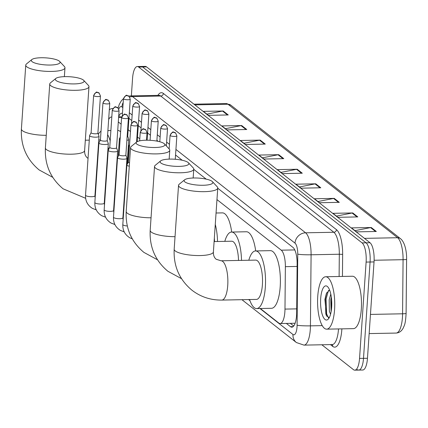 <?xml version="1.0" encoding="UTF-8"?>
<svg xmlns="http://www.w3.org/2000/svg" width="428" height="428" viewBox="0 0 428 428"><rect width="100%" height="100%" fill="white"/><g stroke="black" fill="none" stroke-linecap="round" stroke-linejoin="round"><path stroke-width="0.64" d="M260.326 308.508L278.789 323.038A15.724 5.147 -91.1 0 0 280.131 323.547L295.127 323.252M111.81 117.074A15.724 5.147 -91.1 0 0 111.355 117.021A15.724 5.147 -91.1 0 0 108.648 119.519M280.131 323.547A15.724 5.147 -91.1 0 0 284.978 309.096L285.369 266.665A15.724 5.147 -91.1 0 0 281.255 250.182L216.969 199.592M139.79 138.854L137.49 137.04M130.465 131.514L128.165 129.705M121.145 124.179L118.305 121.943M248.952 299.557L249.802 300.226M131.364 95.888L132.568 78.287A15.724 5.147 88.9 0 1 137.308 66.538A15.724 5.147 88.9 0 1 138.651 67.046L362.104 242.901A15.724 5.147 88.9 0 1 366.111 262.08L359.547 358.418A15.724 5.147 88.9 0 1 354.801 370.166A15.724 5.147 88.9 0 1 353.458 369.658L321.845 344.775M137.308 66.538L141.272 66.458A15.724 5.147 88.9 0 1 142.615 66.966L366.063 242.82A15.724 5.147 88.9 0 1 370.076 262.006L363.506 358.343A15.724 5.147 88.9 0 1 358.766 370.092A15.724 5.147 88.9 0 1 357.423 369.583M286.375 323.429L290.489 326.666A15.724 5.147 -91.1 0 0 291.826 327.174A15.724 5.147 -91.1 0 0 296.674 312.724L297.128 263.926A15.724 5.147 -91.1 0 0 293.014 247.448L217.745 188.213M122.451 113.367A15.724 5.147 -91.1 0 0 121.803 113.254A15.724 5.147 -91.1 0 0 118.658 116.748M206.216 179.139L193.75 169.328M182.221 160.259L175.55 155.006M158.232 141.374L156.905 140.331M150.426 135.232L147.585 132.996M141.101 127.897L138.265 125.661M131.781 120.562L128.94 118.326M293.72 326.013L290.334 323.349M358.766 370.092L362.725 370.017A15.724 5.147 88.9 0 0 367.47 358.268L374.035 261.931A15.724 5.147 88.9 0 0 370.027 242.746L146.574 66.891A15.724 5.147 88.9 0 0 145.231 66.383L141.272 66.458A15.724 5.147 88.9 0 1 142.615 66.966L366.063 242.82A15.724 5.147 88.9 0 1 370.076 262.006L363.506 358.343A15.724 5.147 88.9 0 1 358.766 370.092L354.801 370.166M406.595 259.341L406.092 313.398A5.243 0.433 -179.5 0 1 406.102 313.419A5.243 0.433 -179.5 0 1 402.577 313.794L403.074 259.694A20.967 6.859 -91.1 0 0 397.591 237.722L227.98 104.239A5.243 4.783 -51.8 0 1 230.874 105.186L400.485 238.674A5.243 4.783 128.2 0 0 397.591 237.722L364.458 238.364M339.302 202.348L319.491 202.733L314.446 198.763L334.252 198.378L339.302 202.348M357.808 216.916L338.002 217.301L332.957 213.326L352.763 212.941L357.808 216.916M376.319 231.484L356.513 231.864L351.463 227.894L371.269 227.509L376.319 231.484M283.775 158.649L263.969 159.034L258.919 155.064L278.73 154.679L283.775 158.649M265.269 144.086L245.458 144.471L240.413 140.496L260.219 140.111L265.269 144.086M246.758 129.518L226.952 129.903L221.902 125.928L241.708 125.548L246.758 129.518M228.247 114.955L208.441 115.335L203.391 111.366L223.202 110.98L228.247 114.955M320.791 187.785L300.986 188.17L295.935 184.195L315.746 183.81L320.791 187.785M302.286 173.217L282.475 173.602L277.43 169.627L297.235 169.247L302.286 173.217M280.95 172.398L296.545 169.322A4.194 3.825 -51.8 0 1 297.235 169.247M299.461 186.966L315.051 183.885A4.194 3.825 -51.8 0 1 315.746 183.81M206.917 114.137L222.506 111.055A4.194 3.825 -51.8 0 1 223.202 110.98M225.422 128.7L241.018 125.623A4.194 3.825 -51.8 0 1 241.708 125.548M243.933 143.268L259.529 140.186A4.194 3.825 -51.8 0 1 260.219 140.111M262.439 157.836L278.034 154.754A4.194 3.825 -51.8 0 1 278.73 154.679M354.983 230.665L370.578 227.584A4.194 3.825 -51.8 0 1 371.269 227.509M336.478 216.097L352.073 213.021A4.194 3.825 -51.8 0 1 352.763 212.941M317.967 201.535L333.562 198.453A4.194 3.825 -51.8 0 1 334.252 198.378M109.301 109.953A26.204 8.576 88.9 0 1 111.959 108.584A26.204 8.576 88.9 0 1 112.735 108.675M32.095 61.653A14.413 3.526 3.9 0 0 49.728 65.04A14.413 3.526 3.9 0 0 59.685 61.45A14.413 3.526 3.9 0 0 59.326 61.124A14.413 3.526 3.9 0 0 45.309 57.834A14.413 3.526 3.9 0 0 31.854 59.551A14.413 3.526 3.9 0 0 32.095 61.653M59.685 61.45L64.425 66.543A19.656 4.81 -176.1 0 1 64.976 67.795A19.656 4.81 -176.1 0 1 48.401 71.412A19.656 4.81 -176.1 0 1 26.793 66.816A19.656 4.81 -176.1 0 1 25.755 65.12A19.656 4.81 -176.1 0 1 26.472 63.954L31.854 59.551M108.659 149.442A19.656 6.431 -91.1 0 0 108.081 147.104M98.312 134.29A28.826 9.432 88.9 0 1 101.019 131.225M107.621 134.601A28.826 9.432 88.9 0 1 110.183 140.882M117.727 130.412A28.826 9.432 88.9 0 1 120.621 131.835M56.089 80.534A14.413 3.526 3.9 0 0 73.718 83.92A14.413 3.526 3.9 0 0 83.679 80.33A14.413 3.526 3.9 0 0 83.321 80.009A14.413 3.526 3.9 0 0 69.304 76.714A14.413 3.526 3.9 0 0 55.849 78.436A14.413 3.526 3.9 0 0 56.089 80.534M83.679 80.33L88.419 85.423A19.656 4.81 -176.1 0 1 88.971 86.681A19.656 4.81 -176.1 0 1 72.396 90.297A19.656 4.81 -176.1 0 1 50.788 85.702A19.656 4.81 -176.1 0 1 49.75 84.006A19.656 4.81 -176.1 0 1 50.467 82.839L55.849 78.436M127.849 158.938A19.656 6.431 -91.1 0 0 127.496 158.82M128.106 149.854A28.826 9.432 88.9 0 1 128.459 150.025M136.885 144.124A14.413 3.526 3.9 0 0 154.519 147.51A14.413 3.526 3.9 0 0 164.48 143.92A14.413 3.526 3.9 0 0 164.122 143.594A14.413 3.526 3.9 0 0 150.1 140.304A14.413 3.526 3.9 0 0 136.65 142.021A14.413 3.526 3.9 0 0 136.885 144.124M164.48 143.92L169.215 149.014A19.656 4.81 -176.1 0 1 169.766 150.265A19.656 4.81 -176.1 0 1 153.192 153.882A19.656 4.81 -176.1 0 1 131.589 149.292A19.656 4.81 -176.1 0 1 130.551 147.59A19.656 4.81 -176.1 0 1 131.268 146.424L136.65 142.021M214.524 241.558A19.656 6.431 -91.1 0 0 214.342 238.107M215.273 224.411A28.826 9.432 88.9 0 1 217.526 241.499M216.054 213.005L222.4 212.882A28.826 9.432 88.9 0 1 231.682 232.051M160.88 163.004A14.413 3.526 3.9 0 0 178.513 166.39A14.413 3.526 3.9 0 0 188.475 162.806A14.413 3.526 3.9 0 0 188.117 162.48A14.413 3.526 3.9 0 0 174.094 159.184A14.413 3.526 3.9 0 0 160.644 160.907A14.413 3.526 3.9 0 0 160.88 163.004M188.475 162.806L193.21 167.899A19.656 4.81 -176.1 0 1 193.761 169.151A19.656 4.81 -176.1 0 1 177.187 172.768A19.656 4.81 -176.1 0 1 155.583 168.172A19.656 4.81 -176.1 0 1 154.54 166.476A19.656 4.81 -176.1 0 1 155.257 165.31L160.644 160.907M238.519 260.438A19.656 6.431 -91.1 0 0 231.714 241.221L214.107 241.563M224.818 241.355A28.826 9.432 88.9 0 1 231.537 232.051A28.826 9.432 88.9 0 1 241.52 260.379M231.537 232.051L246.394 231.762A28.826 9.432 88.9 0 1 255.677 250.931M184.875 181.889A14.413 3.526 3.9 0 0 202.508 185.276A14.413 3.526 3.9 0 0 212.47 181.686A14.413 3.526 3.9 0 0 212.111 181.36A14.413 3.526 3.9 0 0 198.089 178.069A14.413 3.526 3.9 0 0 184.639 179.792A14.413 3.526 3.9 0 0 184.875 181.889M212.47 181.686L217.205 186.779A19.656 4.81 -176.1 0 1 217.756 188.031A19.656 4.81 -176.1 0 1 201.181 191.648A19.656 4.81 -176.1 0 1 179.578 187.057A19.656 4.81 -176.1 0 1 178.535 185.356A19.656 4.81 -176.1 0 1 179.252 184.19L184.639 179.792M256.474 299.407A19.656 6.431 -91.1 0 0 262.401 284.722A19.656 6.431 -91.1 0 0 255.709 260.106L221.046 260.78A19.656 6.431 -91.1 0 1 222.726 261.417A19.656 6.431 -91.1 0 1 227.739 285.396A19.656 6.431 -91.1 0 1 221.811 300.082L256.474 299.407M248.812 260.24A28.826 9.432 88.9 0 1 255.532 250.936A28.826 9.432 88.9 0 1 265.344 287.038A28.826 9.432 88.9 0 1 256.65 308.577A28.826 9.432 88.9 0 1 249.572 299.541M255.532 250.936L270.389 250.648A28.826 9.432 88.9 0 1 280.201 286.755A28.826 9.432 88.9 0 1 271.507 308.294L256.65 308.577M91.1 132.664L89.618 135.542A4.719 1.156 3.9 0 0 89.586 135.66A4.719 1.156 3.9 0 0 89.832 136.067A4.719 1.156 3.9 0 0 95.802 137.174A4.719 1.156 3.9 0 0 98.996 136.302A4.719 1.156 3.9 0 0 98.98 136.179L97.9 133.129M91.121 132.621A3.408 0.835 3.9 0 0 91.1 132.707A3.408 0.835 3.9 0 0 91.276 133.001A3.408 0.835 3.9 0 0 95.588 133.804A3.408 0.835 3.9 0 0 97.894 133.172A3.408 0.835 3.9 0 0 97.884 133.081M100.425 139.999L98.938 142.877A4.719 1.156 3.9 0 0 98.905 143A4.719 1.156 3.9 0 0 99.157 143.407A4.719 1.156 3.9 0 0 105.128 144.509A4.719 1.156 3.9 0 0 108.316 143.637A4.719 1.156 3.9 0 0 108.3 143.519L107.219 140.464M100.446 139.956A3.408 0.835 3.9 0 0 100.419 140.047A3.408 0.835 3.9 0 0 100.601 140.341A3.408 0.835 3.9 0 0 104.913 141.138A3.408 0.835 3.9 0 0 107.219 140.507A3.408 0.835 3.9 0 0 107.203 140.421M109.745 147.339L108.263 150.212A4.719 1.156 3.9 0 0 108.225 150.335A4.719 1.156 3.9 0 0 108.477 150.742A4.719 1.156 3.9 0 0 114.447 151.849A4.719 1.156 3.9 0 0 117.641 150.977A4.719 1.156 3.9 0 0 117.62 150.854L116.544 147.799M109.766 147.296A3.408 0.835 3.9 0 0 109.739 147.382A3.408 0.835 3.9 0 0 109.921 147.676A3.408 0.835 3.9 0 0 114.233 148.473A3.408 0.835 3.9 0 0 116.539 147.842A3.408 0.835 3.9 0 0 116.528 147.756M119.064 154.674L117.582 157.552A4.719 1.156 3.9 0 0 117.55 157.67A4.719 1.156 3.9 0 0 117.796 158.076A4.719 1.156 3.9 0 0 123.767 159.184A4.719 1.156 3.9 0 0 126.961 158.312A4.719 1.156 3.9 0 0 126.945 158.189L125.864 155.134M119.086 154.631A3.408 0.835 3.9 0 0 119.064 154.717A3.408 0.835 3.9 0 0 119.241 155.011A3.408 0.835 3.9 0 0 123.558 155.808A3.408 0.835 3.9 0 0 125.859 155.182A3.408 0.835 3.9 0 0 125.848 155.091M128.389 162.009L126.902 164.887A4.719 1.156 3.9 0 0 126.87 165.005A4.719 1.156 3.9 0 0 127.121 165.411A4.719 1.156 3.9 0 0 129.283 166.187M128.411 161.966A3.408 0.835 3.9 0 0 128.384 162.052A3.408 0.835 3.9 0 0 128.566 162.346A3.408 0.835 3.9 0 0 129.513 162.763M126.875 140.277A4.719 1.156 3.9 0 0 128.812 139.485A4.719 1.156 3.9 0 0 128.796 139.362L127.715 136.307M127.116 136.773A3.408 0.835 3.9 0 0 127.71 136.35A3.408 0.835 3.9 0 0 127.699 136.264M120.263 137.115L119.433 138.72A4.719 1.156 3.9 0 0 119.401 138.843A4.719 1.156 3.9 0 0 120.102 139.512M129.582 144.45L128.753 146.06A4.719 1.156 3.9 0 0 128.721 146.178A4.719 1.156 3.9 0 0 129.422 146.847M334.573 309.578A26.204 8.576 88.9 0 1 326.671 329.159A26.204 8.576 88.9 0 1 317.747 296.337A26.204 8.576 88.9 0 1 325.655 276.755A26.204 8.576 88.9 0 1 334.573 309.578M325.655 276.755L352.394 276.237A26.204 8.576 88.9 0 1 361.318 309.059A26.204 8.576 88.9 0 1 353.41 328.64L326.671 329.159M331.309 297.08L330.764 299.803L331.095 311.83M330.791 294.106L329.191 299.83L329.367 311.274L330.56 314.222M329.581 289.997L326.393 293.415L324.906 299.423L326.393 315.72L329.212 317.758M320.679 298.642A17.088 5.591 88.9 0 1 327.789 286.894A17.088 5.591 88.9 0 1 331.647 307.272A17.088 5.591 88.9 0 1 328.41 318.946A17.088 5.591 88.9 0 1 322.637 315.65A17.088 5.591 88.9 0 1 320.679 298.642M331.545 299.097L331.411 309.749M326.735 292.672L325.285 298.974L325.836 313.89L326.548 316.035M328.522 290.377L326.072 298.958L326.623 313.874L328.511 317.908M121.611 117.358L118.615 117.416M294.769 249.92L281.255 250.182M297.102 266.441L285.369 266.665M296.711 308.872L284.978 309.096M114.351 199.191L114.693 199.512A10.481 9.566 -51.8 0 1 114.356 199.148M259.957 308.513L292.966 334.493A10.481 3.429 -91.1 0 0 297.027 327.003A10.481 3.429 -91.1 0 0 297.096 325.2L297.749 254.13A10.481 3.429 -91.1 0 0 295.004 243.141L175.929 149.426M129.705 97.038A10.481 9.566 -51.8 0 1 132.503 96.584L160.73 96.032A20.967 6.859 -91.1 0 0 158.943 95.353L130.717 95.899A20.967 6.859 88.9 0 1 132.503 96.584L305.603 232.805A20.967 6.859 88.9 0 1 311.086 254.783L310.434 325.858A20.967 6.859 88.9 0 1 310.295 329.458A20.967 6.859 88.9 0 1 303.971 345.123L332.198 344.577A20.967 6.859 -91.1 0 0 338.516 328.929M322.252 325.628L310.434 325.858A10.481 0.861 -179.5 0 1 297.096 325.2M341.881 328.865A23.588 7.72 88.9 0 1 332.711 346.38L330.453 344.61M157.884 95.374A23.588 7.72 88.9 0 1 163.378 93.448L336.478 229.676A23.588 7.72 88.9 0 1 342.646 254.398L342.443 276.429M138.651 67.046L146.574 66.891M359.547 358.418L367.47 358.268M366.111 262.08L374.035 261.931M362.104 242.901L370.027 242.746M297.749 254.13A10.481 0.861 -179.5 0 0 311.086 254.783L339.313 254.237A20.967 6.859 -91.1 0 0 333.829 232.26L160.73 96.032A2.622 2.391 128.2 0 0 163.378 93.448M339.11 276.493L339.313 254.237L342.646 254.398M295.004 243.141A10.481 9.566 -51.8 0 1 305.603 232.805L333.829 232.26A2.622 2.391 128.2 0 0 336.478 229.676M248.582 299.563L249.952 300.638M169.451 144.327L166.61 142.091M160.126 136.992L157.285 134.756M150.806 129.657L147.965 127.421M141.481 122.317L138.645 120.086M132.161 114.982L129.32 112.746M122.841 107.647L121.91 106.914A10.481 3.429 -91.1 0 0 118.84 109.124M332.711 346.38A2.622 2.391 128.2 0 0 332.08 344.577M121.91 106.914A10.481 9.566 -51.8 0 1 123.189 102.49M241.943 299.691L296.39 342.539A10.481 9.566 -51.8 0 1 292.966 334.493M293.148 326.612L290.489 326.666M406.595 259.298A5.243 0.433 -179.5 0 1 406.6 259.32A5.243 0.433 -179.5 0 1 403.074 259.694L374.12 260.256M194.847 104.881L227.98 104.239A20.967 6.859 -91.1 0 0 226.187 103.56L230.874 105.186M400.485 238.674C404.514 241.756 406.814 250.744 406.6 259.32L406.102 313.419C405.439 325.034 404.289 325.2 403.331 327.821C401.678 331.106 399.271 332.856 396.114 333.064A20.967 6.859 -91.1 0 0 402.577 313.794L370.461 314.42M301.515 173.233L296.545 169.322M283.004 158.665L278.034 154.754M264.499 144.102L259.529 140.186M245.988 129.534L241.018 125.623M227.482 114.966L222.506 111.055M320.026 187.801L315.051 183.885M338.532 202.364L333.562 198.453M357.043 216.932L352.073 213.021M375.549 231.495L370.578 227.584M52.724 177.32L39.119 169.927C26.525 159.398 20.619 145.755 21.4 129.01A19.656 4.81 3.9 0 0 22.438 130.706A19.656 4.81 3.9 0 0 46.251 135.323M85.637 198.303L63.109 188.812C50.515 178.278 44.614 164.641 45.395 147.89A19.656 4.81 3.9 0 0 46.433 149.591A19.656 4.81 3.9 0 0 68.041 154.182A19.656 4.81 3.9 0 0 84.616 150.565L88.971 86.681M97.317 166.326A19.656 6.431 -91.1 0 0 97.012 165.374M157.52 259.791L143.91 252.397C131.316 241.868 125.409 228.226 126.196 211.48A19.656 4.81 3.9 0 0 127.234 213.176A19.656 4.81 3.9 0 0 151.047 217.793M181.515 278.676L167.904 271.282C155.311 260.754 149.404 247.111 150.185 230.366A19.656 4.81 3.9 0 0 151.228 232.062A19.656 4.81 3.9 0 0 175.036 236.679M221.811 300.082C210.63 300.21 200.657 296.909 191.899 290.168C179.305 279.634 173.399 265.997 174.18 249.246A19.656 4.81 3.9 0 0 175.223 250.942A19.656 4.81 3.9 0 0 196.827 255.537A19.656 4.81 3.9 0 0 213.401 251.921L217.756 188.031M93.818 95.786A3.408 3.108 128.2 0 1 97.258 92.427A3.408 3.108 -51.8 0 1 99.141 93.047C96.193 92.919 97.686 89.655 93.636 95.492A3.408 0.835 3.9 0 0 93.818 95.786A3.408 0.835 3.9 0 0 97.563 96.584A3.408 0.835 3.9 0 0 100.436 95.958L97.894 133.172M96.241 209.854L92.459 208.415C87.612 205.376 85.3 200.967 85.525 195.189A4.719 1.156 3.9 0 0 85.777 195.596A4.719 1.156 3.9 0 0 85.878 195.671A4.719 1.156 3.9 0 0 91.105 196.703A4.719 1.156 3.9 0 0 94.936 195.831L98.996 136.302M103.137 103.121A3.408 3.108 128.2 0 1 106.583 99.761A3.408 3.108 -51.8 0 1 108.461 100.382C105.513 100.259 107.005 96.99 102.955 102.827A3.408 0.835 3.9 0 0 103.137 103.121A3.408 0.835 3.9 0 0 106.882 103.918A3.408 0.835 3.9 0 0 109.755 103.292L107.219 140.507M105.566 217.189L101.784 215.755C96.937 212.716 94.625 208.302 94.845 202.524A4.719 1.156 3.9 0 0 95.096 202.931A4.719 1.156 3.9 0 0 95.198 203.006A4.719 1.156 3.9 0 0 100.425 204.038A4.719 1.156 3.9 0 0 104.261 203.166L108.316 143.637M112.457 110.456A3.408 3.108 128.2 0 1 115.902 107.102A3.408 3.108 -51.8 0 1 117.786 107.717C114.838 107.594 116.33 104.325 112.28 110.162A3.408 0.835 3.9 0 0 112.457 110.456A3.408 0.835 3.9 0 0 116.202 111.253A3.408 0.835 3.9 0 0 119.075 110.627L116.539 147.842M114.886 224.523L111.103 223.09C106.256 220.051 103.945 215.642 104.17 209.859A4.719 1.156 3.9 0 0 104.416 210.266A4.719 1.156 3.9 0 0 104.523 210.341A4.719 1.156 3.9 0 0 109.75 211.373A4.719 1.156 3.9 0 0 113.581 210.501L117.641 150.977M121.782 117.796A3.408 3.108 128.2 0 1 125.222 114.437A3.408 3.108 -51.8 0 1 127.105 115.052C124.157 114.929 125.65 111.66 121.6 117.502A3.408 0.835 3.9 0 0 121.782 117.796A3.408 0.835 3.9 0 0 125.527 118.588A3.408 0.835 3.9 0 0 128.4 117.962L125.859 155.182M124.206 231.864L120.423 230.424C115.576 227.386 113.265 222.977 113.49 217.194A4.719 1.156 3.9 0 0 113.741 217.606A4.719 1.156 3.9 0 0 113.843 217.681A4.719 1.156 3.9 0 0 119.07 218.708A4.719 1.156 3.9 0 0 122.9 217.836L126.961 158.312M131.102 125.131A3.408 3.108 128.2 0 1 134.547 121.771A3.408 3.108 -51.8 0 1 136.43 122.392C133.477 122.264 134.97 118.995 130.92 124.837A3.408 0.835 3.9 0 0 131.102 125.131A3.408 0.835 3.9 0 0 134.847 125.928A3.408 0.835 3.9 0 0 137.72 125.297L136.575 142.085M132.3 238.867L129.748 237.759C124.901 234.721 122.59 230.312 122.809 224.534A4.719 1.156 3.9 0 0 123.061 224.941A4.719 1.156 3.9 0 0 123.168 225.016A4.719 1.156 3.9 0 0 127.319 225.995M140.421 132.466A3.408 3.108 128.2 0 1 143.867 129.106A3.408 3.108 -51.8 0 1 145.75 129.727C142.802 129.604 144.295 126.335 140.245 132.172A3.408 0.835 3.9 0 0 140.421 132.466A3.408 0.835 3.9 0 0 144.166 133.263A3.408 0.835 3.9 0 0 147.039 132.637L146.526 140.207M123.633 98.964A3.408 3.108 128.2 0 1 127.073 95.61A3.408 3.108 -51.8 0 1 128.956 96.225C126.009 96.102 127.501 92.833 123.451 98.67A3.408 0.835 3.9 0 0 123.633 98.964A3.408 0.835 3.9 0 0 127.378 99.761A3.408 0.835 3.9 0 0 130.251 99.136L127.71 136.35M126.116 170.719A4.719 1.156 3.9 0 0 126.495 170.531M132.953 106.305A3.408 3.108 128.2 0 1 136.398 102.945A3.408 3.108 -51.8 0 1 138.281 103.56C135.328 103.437 136.821 100.168 132.771 106.01A3.408 0.835 3.9 0 0 132.953 106.305A3.408 0.835 3.9 0 0 136.698 107.096A3.408 0.835 3.9 0 0 139.571 106.47L137.169 141.679M142.278 113.639A3.408 3.108 128.2 0 1 145.718 110.28A3.408 3.108 -51.8 0 1 147.601 110.9C144.653 110.772 146.146 107.503 142.096 113.345A3.408 0.835 3.9 0 0 142.278 113.639A3.408 0.835 3.9 0 0 146.023 114.437A3.408 0.835 3.9 0 0 148.891 113.805L147.093 140.207M151.598 120.974A3.408 3.108 128.2 0 1 155.043 117.614A3.408 3.108 -51.8 0 1 156.921 118.235C153.973 118.112 155.466 114.843 151.416 120.68A3.408 0.835 3.9 0 0 151.598 120.974A3.408 0.835 3.9 0 0 155.343 121.771A3.408 0.835 3.9 0 0 158.216 121.145L156.857 141.096M160.917 128.309A3.408 3.108 128.2 0 1 164.363 124.955A3.408 3.108 -51.8 0 1 166.246 125.57C163.298 125.447 164.785 122.178 160.741 128.015A3.408 0.835 3.9 0 0 160.917 128.309A3.408 0.835 3.9 0 0 164.662 129.106A3.408 0.835 3.9 0 0 167.535 128.48L166.348 145.927M170.242 135.644A3.408 3.108 128.2 0 1 173.682 132.289A3.408 3.108 -51.8 0 1 175.566 132.905C172.618 132.782 174.11 129.513 170.06 135.35A3.408 0.835 3.9 0 0 170.242 135.644A3.408 0.835 3.9 0 0 173.987 136.441A3.408 0.835 3.9 0 0 176.86 135.815L175.261 159.264M121.718 116.823L118.652 116.881M111.81 117.015L111.355 117.021M331.855 344.369L332.198 344.577M130.717 95.899L128.785 96.102M123.457 98.595L121.381 100.724L119.31 104.288L118.101 108.006M296.39 342.539L303.971 345.123M396.114 333.064L369.15 333.589M226.187 103.56L193.959 104.181M111.959 108.584L112.805 108.568M64.371 76.649L64.976 67.795M107.893 130.599L110.889 130.54M21.4 129.01L25.755 65.12M100.43 139.919L98.745 139.951M89.281 140.133L85.322 140.213M84.616 150.565C84.482 153.855 85.418 156.306 87.424 157.921L88.034 158.349M124.612 198.116L124.248 198.121M114.779 198.303L114.41 198.314M104.946 198.496L104.576 198.501M128.127 149.554L128.491 149.549M45.395 147.89L49.75 84.006M117.465 158.938L117.095 158.943M107.626 159.125L107.262 159.136M97.793 159.318L97.429 159.323M169.162 159.12L169.766 150.265M126.196 211.48L130.551 147.59M193.156 178L193.761 169.151M150.185 230.366L154.54 166.476M213.401 251.921C213.267 255.211 214.203 257.661 216.21 259.272L221.046 260.78M174.18 249.246L178.535 185.356M94.936 195.831L95.171 197.8M124.468 200.256L124.099 200.261M114.634 200.443L114.265 200.454M104.796 200.636L104.432 200.641M85.525 195.189L89.586 135.66M93.636 95.492L91.1 132.707M100.436 95.958L99.141 93.047M104.261 203.166L104.491 205.14M123.954 207.783L123.59 207.789M114.121 207.971L113.752 207.981M94.845 202.524L98.905 143M102.955 102.827L100.419 140.047M109.755 103.292L108.461 100.382M113.581 210.501L113.811 212.475M123.441 215.311L123.077 215.316M104.17 209.859L108.225 150.335M112.28 110.162L109.739 147.382M119.075 110.627L117.786 107.717M122.9 217.836L123.136 219.81M113.49 217.194L117.55 157.67M121.6 117.502L119.064 154.717M128.4 117.962L127.105 115.052M122.809 224.534L126.87 165.005M130.92 124.837L128.384 162.052M137.72 125.297L136.43 122.392M140.245 132.172L139.651 140.844M147.039 132.637L145.75 129.727M127.105 164.491L128.812 139.485M125.613 183.468L125.254 183.312M118.208 156.338L119.401 138.843M123.451 98.67L122.296 115.662M130.251 99.136L128.956 96.225M127.528 163.678L128.721 146.178M132.771 106.01L131.615 122.997M139.571 106.47L138.281 103.56M142.096 113.345L140.935 130.331M148.891 113.805L147.601 110.9M151.416 120.68L150.078 140.298M158.216 121.145L156.921 118.235M160.741 128.015L159.799 141.759M167.535 128.48L166.246 125.57M170.06 135.35L169.135 148.928M176.86 135.815L175.566 132.905"/></g></svg>
